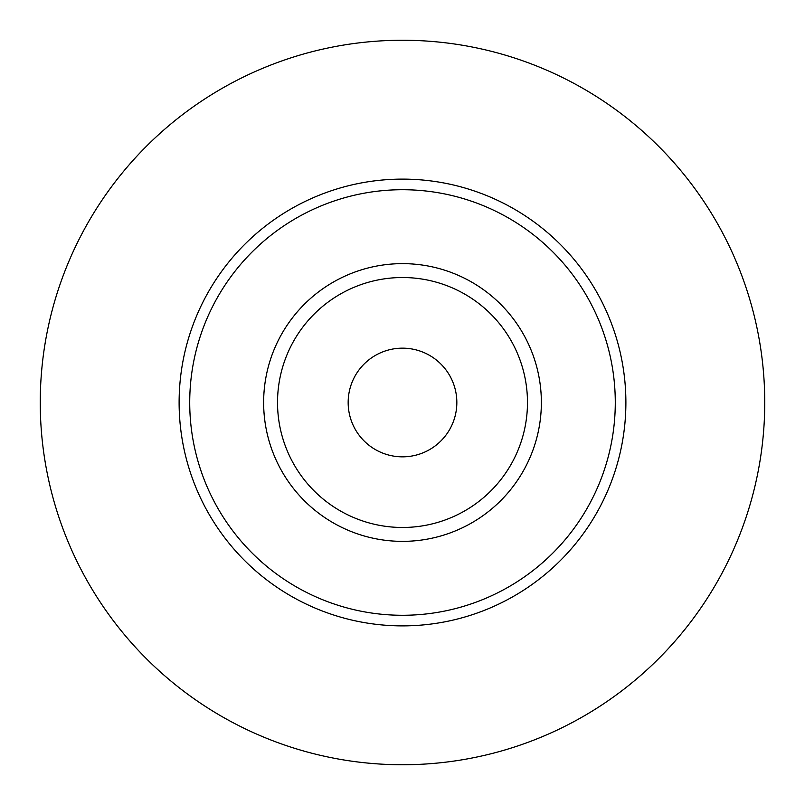 <?xml version="1.0" encoding="UTF-8"?>
<svg xmlns="http://www.w3.org/2000/svg" width="805" height="805" viewBox="0 0 805 805"><rect width="100%" height="100%" fill="white"/><g stroke="black" fill="none" stroke-linecap="round" stroke-linejoin="round"><path stroke-width="1.21" d="M402.5 348.163A54.338 54.338 0 0 1 456.838 402.5A54.338 54.338 0 0 1 402.5 456.838A54.338 54.338 0 0 1 348.163 402.5A54.338 54.338 0 0 1 402.5 348.163M277.524 402.5A124.976 124.976 0 0 0 402.5 527.476A124.976 124.976 0 0 0 527.476 402.5A124.976 124.976 0 0 0 402.5 277.524A124.976 124.976 0 0 0 277.524 402.5M179.113 402.5A223.388 223.388 0 0 1 402.5 179.113A223.388 223.388 0 0 1 625.888 402.5A223.388 223.388 0 0 1 402.5 625.888A223.388 223.388 0 0 1 179.113 402.5A223.388 223.388 0 0 0 402.5 625.888A223.388 223.388 0 0 0 625.888 402.5M764.75 402.5A362.25 362.25 0 0 0 402.5 40.25A362.25 362.25 0 0 0 40.25 402.5A362.25 362.25 0 0 0 402.5 764.75A362.25 362.25 0 0 0 764.75 402.5M541.363 402.5A138.863 138.863 0 0 0 402.5 263.638A138.863 138.863 0 0 0 263.638 402.5A138.863 138.863 0 0 0 402.5 541.363A138.863 138.863 0 0 0 541.363 402.5M615.282 402.5A212.782 212.782 0 0 0 402.5 189.718A212.782 212.782 0 0 0 189.718 402.5A212.782 212.782 0 0 0 402.5 615.282A212.782 212.782 0 0 0 615.282 402.5"/></g></svg>
